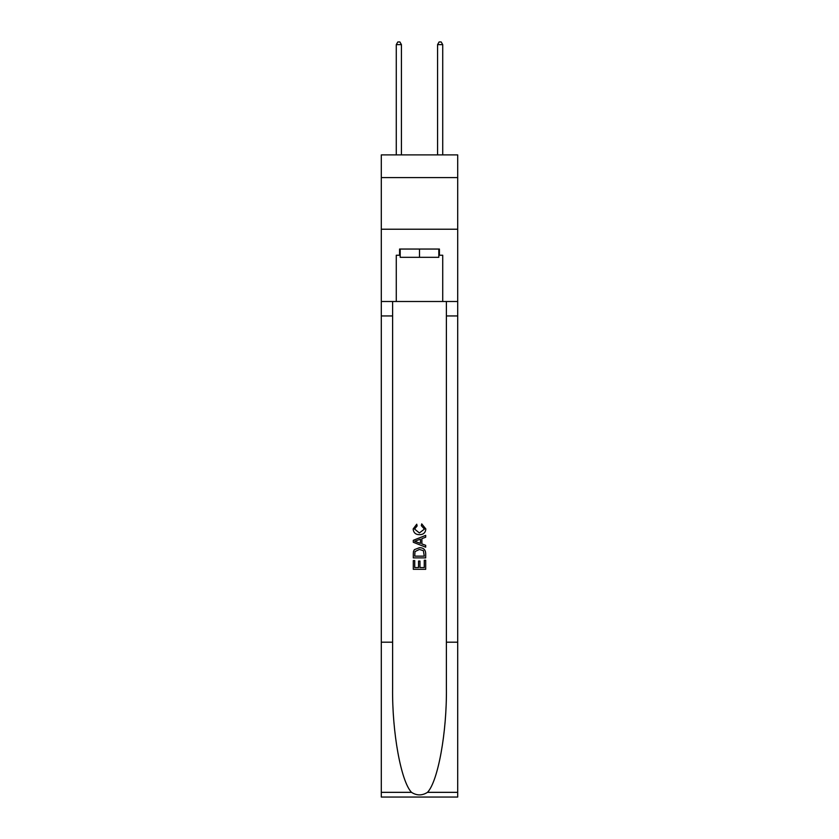 <?xml version="1.0" encoding="UTF-8"?>
<svg xmlns="http://www.w3.org/2000/svg" width="839" height="839" viewBox="0 0 839 839"><rect width="100%" height="100%" fill="white"/><g stroke="black" fill="none" stroke-linecap="round" stroke-linejoin="round"><path stroke-width="1.26" d="M457.695 177.606L457.695 154.89L381.305 154.89L381.305 177.606L457.695 177.606L457.695 229.225L381.305 229.225L381.305 177.606M438.807 249.047L438.807 257.311L400.193 257.311L400.193 249.047M419.5 249.047L419.5 257.311M424.261 560.263L424.261 567.563L419.972 567.563L424.261 567.563L424.261 560.263L425.688 560.263L425.688 569.314L413.302 569.314L413.302 560.578L413.302 569.314M418.546 561.05L418.546 567.563L414.728 567.563L418.546 567.563L418.546 561.05L419.972 561.05L419.972 567.563M414.361 549.65L413.48 551.454L414.361 549.65L419.427 547.71C423.391 547.699 425.478 549.608 425.688 553.436L425.688 557.872L413.302 557.872L413.302 553.646L413.302 557.872M421.723 523.882L421.314 525.634L421.723 523.882L425.845 528.948C425.509 532.755 423.37 534.663 419.406 534.684L419.406 534.684C415.599 534.611 413.512 532.702 413.145 528.979L416.742 524.207L417.119 525.948L414.571 529.063L419.395 532.943L424.419 529.105L421.314 525.634M427.491 792.341L457.695 792.341L457.695 797.05L381.305 797.05L381.305 642.192L392.61 642.192L392.61 688.232C392.054 732.237 400.979 781.392 411.509 792.341C416.836 795.739 422.153 795.739 427.491 792.341C438.021 781.392 446.946 732.237 446.39 688.232L446.39 301.495M413.302 540.295L413.302 542.267L425.688 547.185L413.302 542.267L413.302 540.295L425.688 535.376L413.302 540.295M446.39 642.192L457.695 642.192L457.695 229.225M381.305 642.192L381.305 229.225M392.61 301.495L392.61 642.192M457.695 792.341L457.695 642.192M381.305 301.495L396.27 301.495L396.27 255.245L400.193 255.245M438.807 255.245L439.426 255.245L439.426 249.047L399.574 249.047L399.574 255.245M439.426 255.245L442.73 255.245L442.73 301.495L457.695 301.495M396.27 301.495L442.73 301.495M425.688 535.376L425.688 537.233L421.881 538.638L421.881 543.924L425.688 545.329L425.688 547.185M417.014 542.13L420.444 543.389L420.444 539.162L414.728 541.281L417.014 542.13M420.444 539.162L420.444 543.389M413.302 553.646L413.48 551.454M423.38 550.646L424.261 556.131L423.38 550.646L419.395 549.461L414.99 551.569L414.728 556.131L424.261 556.131L414.728 556.131M413.302 560.578L414.728 560.578L414.728 567.563M401.43 154.89L401.43 44.635L396.27 44.635L396.27 154.89M396.27 44.635L397.822 41.95L399.888 41.95L401.43 44.635M442.73 154.89L442.73 44.635L437.57 44.635L437.57 154.89M437.57 44.635L439.112 41.95L441.178 41.95L442.73 44.635M446.39 315.946L457.695 315.946M392.61 315.946L381.305 315.946M381.305 792.341L411.509 792.341"/></g></svg>
